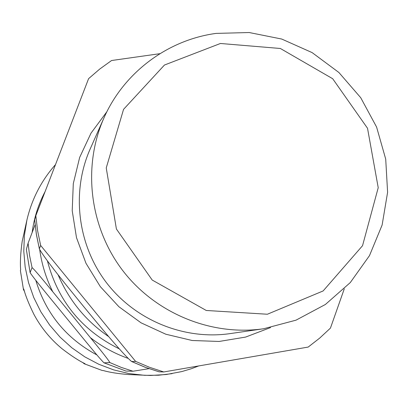 <?xml version="1.0" encoding="UTF-8"?>
<svg xmlns="http://www.w3.org/2000/svg" width="408" height="408" viewBox="0 0 408 408"><rect width="100%" height="100%" fill="white"/><g stroke="black" fill="none" stroke-linecap="round" stroke-linejoin="round"><path stroke-width="0.61" d="M159.916 53.678L111.573 60.522L99.7 69.079L88.592 78.657L35.817 215.704L34.66 219.851M39.377 248.737L40.652 245.453L135.614 361.391L131.621 361.519C122.675 354.017 99.787 326.094 83.681 306.571C67.718 286.946 44.895 259.065 39.382 248.931L36.399 234.345L34.675 219.779M159.12 371.821L163.781 371.953L308.183 347.07L319.734 338.069L330.439 328.108L344.281 288.839M35.817 215.704L37.592 230.668L40.652 245.453M135.614 361.391L149.486 367.287L163.781 371.953M216.077 33.4C167.657 39.918 123.828 72.517 103.907 118.034C82.431 166.5 89.485 226.613 122.298 269.989C155.193 313.298 211.166 336.335 263.629 328.751L296.009 320.168L325.38 304.485L350.278 282.581L369.49 255.627L382.123 225.022L387.6 192.311L385.713 159.12L376.604 127.072L360.733 97.721L338.89 72.491L312.13 52.607L281.739 39.051L249.191 32.528L216.077 33.4M220.442 43.477L164.46 65.03L123.558 109.349L106.243 167.933L116.413 229.021L152.204 280.041L206.259 310.473L267.383 314.236L323.126 290.95L362.539 245.703L378.221 187.7L367.521 128.27L332.688 78.724L280.362 48.486L220.442 43.477M35.093 224.772L28.106 243.168L26.357 249.405L30.105 272.6L32.059 267.577C35.45 270.524 45.66 283.147 52.724 291.684L90.408 337.681C97.379 346.28 107.743 358.775 109.879 362.574L104.004 362.834C99.593 358.54 89.582 346.122 82.635 337.722L50.465 298.452C43.6 289.996 33.41 277.751 30.105 272.636L30.105 272.6M104.035 362.84L126.011 371.066L133.008 371.229L148.996 368.664M102.24 370.5L103.234 370.53C109.573 372.371 118.055 373.708 128.678 374.549L150.567 375.472L166.265 374.513L181.825 371.571L191.332 368.73L198.747 365.925M24.577 291.501L23.48 289.716L23.761 288.961C25.444 295.535 28.84 304.031 33.961 314.451C41.101 327.721 50.475 339.16 62.082 348.769C71.298 355.842 78.938 360.825 85.007 363.707L84.14 363.737L82.748 362.462M172.11 373.646L158.442 375.238L144.661 375.324L128.999 373.575L113.643 369.877L98.838 364.283L84.818 356.873L71.813 347.764L60.027 337.105L49.654 325.054L40.856 311.809L33.772 297.58L28.519 282.596L25.174 267.097L23.786 251.333L24.373 235.549L26.923 219.994L22.17 241.48C20.558 253.006 20.048 262.421 20.65 269.729L20.405 270.591L23.48 289.66M20.4 270.611L23.485 289.726M106.906 111.69L91.02 133.136L79.657 157.437L73.292 183.646L72.216 210.747L76.495 237.655L85.986 263.298L100.322 286.645L118.927 306.755L141.051 322.825L165.806 334.218L192.188 340.502L219.142 341.455L245.606 337.079L270.55 327.578M159.212 371.846L145.294 367.302L131.794 361.565M103.907 118.034L90.137 149.083C71.278 191.663 77.428 244.305 106.126 282.244C134.9 320.132 183.921 340.277 230.02 333.622L263.629 328.751M28.106 243.168L29.555 255.449L32.059 267.577M52.724 291.684C46.094 278.384 41.759 264.41 39.714 249.752M119.299 348.865C81.993 330.48 58.028 301.16 47.41 260.901M128.02 358.346C114.413 353.481 101.873 346.591 90.408 337.681M109.879 362.574L121.268 367.404L133.008 371.229M58.089 274.783C68.972 300.329 85.853 320.953 108.727 336.656M84.191 363.752L102.265 370.51L84.13 363.737M96.931 354.965C66.274 338.502 45.89 313.609 35.777 280.286M32.166 232.422C34.032 217.974 38.352 204.352 45.12 191.556M159.145 371.841L145.161 367.282L131.6 361.514M39.382 248.951L36.383 234.493L34.654 219.846M26.352 249.426L30.105 272.636M104.004 362.834L125.996 371.061M26.923 219.994C31.839 199.048 41.366 180.581 55.503 164.592"/></g></svg>
